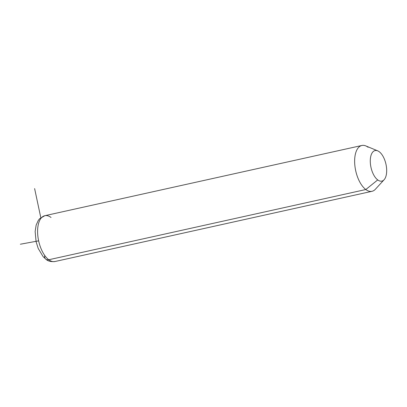 <?xml version="1.0" encoding="UTF-8"?>
<svg xmlns="http://www.w3.org/2000/svg" width="407" height="407" viewBox="0 0 407 407"><rect width="100%" height="100%" fill="white"/><g stroke="black" fill="none" stroke-linecap="round" stroke-linejoin="round"><path stroke-width="0.61" d="M384.101 179.746L375.376 189.26A23.469 11.482 -102.5 0 1 365.807 189.53L377.721 179.925A15.644 7.657 77.5 0 0 384.101 179.746A15.644 7.657 77.5 0 0 386.238 165.613A15.644 7.657 77.5 0 0 379.238 151.74A15.644 7.657 77.5 0 0 377.701 150.844A15.644 7.657 77.5 0 0 370.273 161.06A15.644 7.657 77.5 0 0 377.721 179.925L365.807 189.53A23.469 11.482 -102.5 0 1 354.634 161.233A23.469 11.482 -102.5 0 1 365.776 145.904L377.701 150.844M379.238 151.74A15.644 7.657 -102.5 0 1 386.65 171.947A15.644 7.657 -102.5 0 1 377.721 179.925A15.644 7.657 -102.5 0 1 370.309 159.717A15.644 7.657 -102.5 0 1 379.238 151.74M48.764 259.752A23.469 11.482 -102.5 0 1 37.765 235.149A23.469 11.482 -102.5 0 1 44.826 215.7A23.469 11.482 77.5 0 0 37.765 235.149A23.469 11.482 77.5 0 0 48.764 259.752L365.807 189.53L48.764 259.752A23.469 11.482 77.5 0 0 54.976 261.523A23.469 11.482 -102.5 0 1 48.764 259.752A5.215 3.953 126.8 0 1 45.889 259.228A5.215 3.953 -53.2 0 0 48.764 259.752M368.081 147.248A23.469 11.482 77.5 0 0 361.869 145.477A23.469 11.482 77.5 0 0 354.807 164.927A23.469 11.482 77.5 0 0 365.807 189.53A23.469 11.482 77.5 0 0 372.018 191.3L54.976 261.523C50.936 261.904 47.909 261.136 45.889 259.228A5.215 3.953 -53.2 0 1 44.577 256.039M51.038 217.47A23.469 11.482 77.5 0 0 44.826 215.7L361.869 145.477M40.949 218.361L34.62 188.594M38.634 240.852L20.35 244.225M44.826 215.7L39.632 218.712L38.329 220.34L36.152 225.112L35.144 231.522L36.096 241.712L38.207 248.443L43.142 256.664L45.889 259.228"/></g></svg>
